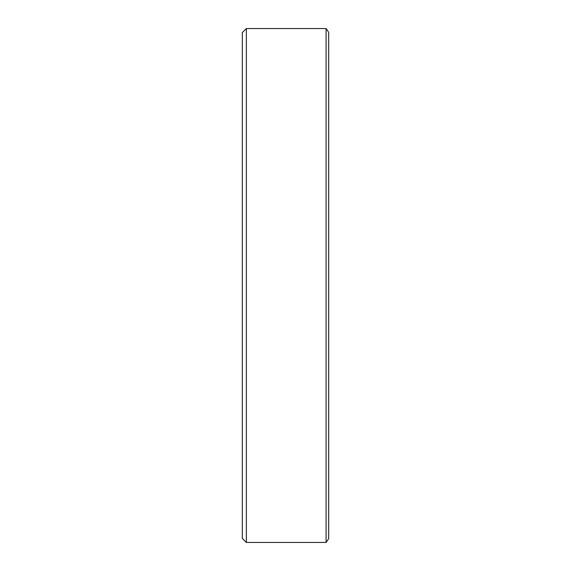 <?xml version="1.0" encoding="UTF-8"?>
<svg xmlns="http://www.w3.org/2000/svg" width="571" height="571" viewBox="0 0 571 571"><rect width="100%" height="100%" fill="white"/><g stroke="black" fill="none" stroke-linecap="round" stroke-linejoin="round"><path stroke-width="0.86" d="M326.077 28.55L328.689 32.34L328.689 538.66L326.077 542.45L326.077 28.55L246.358 28.55L246.358 542.45L242.311 538.403L242.311 32.597L246.358 28.55M326.077 542.45L246.358 542.45"/></g></svg>
